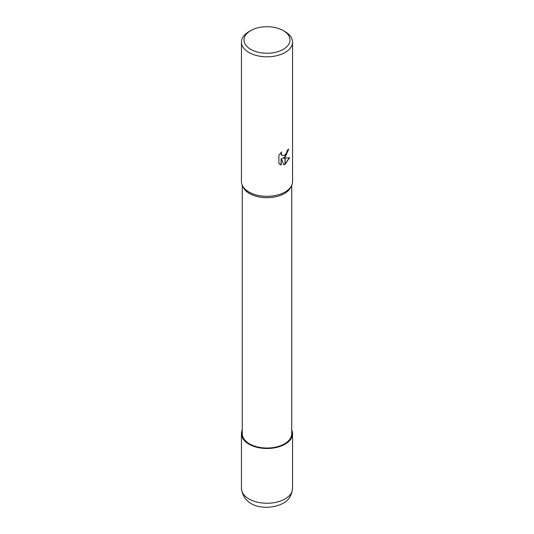 <?xml version="1.0" encoding="UTF-8"?>
<svg xmlns="http://www.w3.org/2000/svg" width="534" height="534" viewBox="0 0 534 534"><rect width="100%" height="100%" fill="white"/><g stroke="black" fill="none" stroke-linecap="round" stroke-linejoin="round"><path stroke-width="0.8" d="M291.697 185.351L290.95 187.007A24.751 14.291 180 0 1 284.502 193.502A24.751 14.291 180 0 1 260.519 197.193A24.751 14.291 180 0 1 243.05 187.007L242.302 185.351M291.751 185.231L291.751 433.735A24.751 14.291 180 0 1 284.502 443.841A24.751 14.291 180 0 1 257.528 446.938A24.751 14.291 180 0 1 242.249 433.735L242.249 185.231M283.26 30.592A22.995 13.277 180 0 1 283.26 49.362A22.995 13.277 180 0 1 250.74 49.362A22.995 13.277 180 0 1 250.74 30.592A22.995 13.277 180 0 1 283.26 30.592L285.069 31.633A25.552 14.752 180 0 1 292.552 42.059L292.552 181.573A25.552 14.752 180 0 1 285.069 192.006A25.552 14.752 180 0 1 260.305 195.811A25.552 14.752 180 0 1 242.276 185.298M250.74 30.592L248.931 31.633L250.74 30.592M292.552 42.059A25.552 14.752 180 0 1 285.069 52.492A25.552 14.752 180 0 1 257.221 55.69A25.552 14.752 180 0 1 241.448 42.059A25.552 14.752 180 0 1 248.931 31.633L248.931 31.633M291.724 185.298A25.552 14.752 180 0 1 285.069 192.006A25.552 14.752 180 0 1 257.221 195.204A25.552 14.752 180 0 1 241.448 181.573L241.448 42.059M285.129 154.973L286.912 152.077L287.185 150.368A25.552 14.752 0 0 0 288.74 149.073L285.129 157.19L285.129 154.973A4.078 2.356 120 0 1 285.002 155.08L285.002 157.283L282.619 158.157L285.002 158.224L285.002 164.365L283.861 164.839L281.218 158.224L281.218 164.899L278.882 163.524L278.882 155.301L281.572 151.97L281.204 153.605L282.199 155.554L285.002 155.074M285.129 164.298L285.129 158.224L289.622 157.71L285.129 164.298A9.245 5.34 -60 0 1 285.002 164.365M285.002 156.983L282.619 158.157M285.129 156.883L288.5 149.293M282.086 155.487L281.238 154.646L281.138 152.404M279.869 164.325L280.984 164.766L281.218 158.224M283.794 164.659L285.002 164.112M285.129 164.031L289.315 157.784M291.751 430.077A25.552 14.752 180 0 1 292.552 433.735A25.552 14.752 180 0 1 285.069 444.168A25.552 14.752 180 0 1 257.221 447.365A25.552 14.752 180 0 1 241.448 433.735A25.552 14.752 180 0 1 242.249 430.077M292.552 433.735L292.552 488.497A25.552 14.752 180 0 1 285.069 498.93A25.552 14.752 180 0 1 257.221 502.127A25.552 14.752 180 0 1 241.448 488.497L241.448 433.735M292.552 488.497C291.718 495.659 288.56 500.598 283.08 503.315C269.123 510.658 243.931 508.935 241.448 488.497"/></g></svg>
